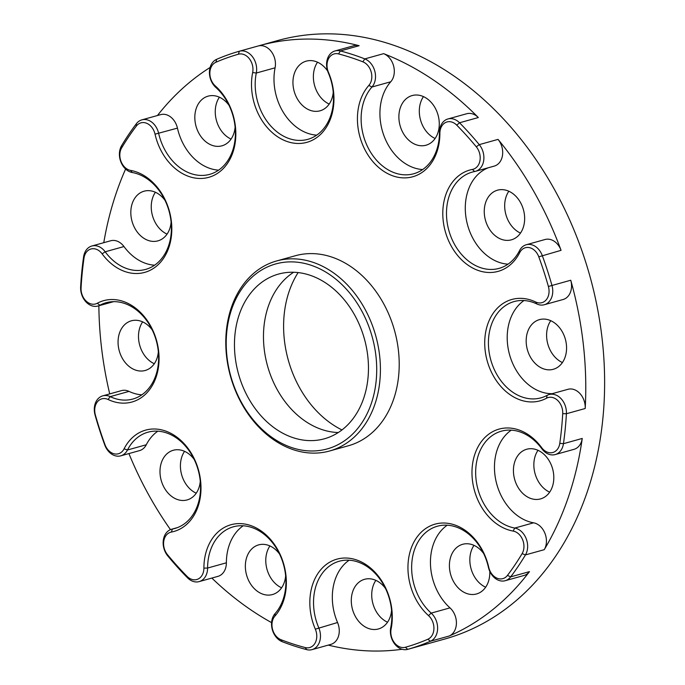 <?xml version="1.0" encoding="UTF-8"?>
<svg xmlns="http://www.w3.org/2000/svg" width="685" height="685" viewBox="0 0 685 685"><rect width="100%" height="100%" fill="white"/><g stroke="black" fill="none" stroke-linecap="round" stroke-linejoin="round"><path stroke-width="1.03" d="M424.837 644.576A310.682 237.455 -105.6 0 0 425.668 644.354L444.462 639.114A310.682 237.455 -105.6 0 0 552.607 186.217A310.682 237.455 -105.6 0 0 277.759 40.526L258.964 45.758A310.682 237.455 -105.6 0 0 258.134 45.989A16.44 12.561 74.4 0 1 258.159 45.989A16.44 12.561 74.4 0 1 272.707 53.695A16.44 12.561 74.4 0 1 275.087 67.806A49.979 38.197 -105.6 0 0 274.377 86.087A49.979 38.197 -105.6 0 0 316.71 135.142M490.614 572.163A13.811 10.558 -105.6 0 0 507.448 575.409A308.053 235.443 -105.6 0 0 522.107 553.634A13.811 10.558 -105.6 0 0 522.689 539.891A13.811 10.558 -105.6 0 0 513.142 531.072A52.608 40.209 74.4 0 1 474.936 453.967A52.608 40.209 74.4 0 1 541.655 447.63A13.811 10.558 -105.6 0 0 552.521 452.579A13.811 10.558 -105.6 0 0 559.791 443.349A308.053 235.443 -105.6 0 0 562.71 413.654A13.811 10.558 -105.6 0 0 557.65 400.417A13.811 10.558 -105.6 0 0 546.519 398.216A52.608 40.209 74.4 0 1 485.134 350.266A52.608 40.209 74.4 0 1 535.679 301.999A13.811 10.558 -105.6 0 0 546.313 299.73A13.811 10.558 -105.6 0 0 548.394 286.476A308.053 235.443 -105.6 0 0 538.787 256.824A13.811 10.558 -105.6 0 0 529.445 247.636A13.811 10.558 -105.6 0 0 519.701 252.645A52.608 40.209 74.4 0 1 451.595 246.703A52.608 40.209 74.4 0 1 472.427 169.426A13.811 10.558 -105.6 0 0 479.979 160.555A13.811 10.558 -105.6 0 0 476.306 146.821A308.053 235.443 -105.6 0 0 456.749 125.149A13.811 10.558 -105.6 0 0 445.627 122.478A13.811 10.558 -105.6 0 0 439.881 133.352A52.608 40.209 74.4 0 1 383.3 171.01A52.608 40.209 74.4 0 1 368.83 85.437A13.811 10.558 -105.6 0 0 371.279 72.336A13.811 10.558 -105.6 0 0 362.836 61.813A308.053 235.443 -105.6 0 0 338.57 53.927A13.811 10.558 -105.6 0 0 328.646 58.49A13.811 10.558 -105.6 0 0 328.449 72.319A52.608 40.209 74.4 0 1 298.549 143.482A52.608 40.209 74.4 0 1 252.662 72.533A13.811 10.558 -105.6 0 0 249.34 58.722A13.811 10.558 -105.6 0 0 238.397 54.218A308.053 235.443 -105.6 0 0 215.929 62.241A13.811 10.558 -105.6 0 0 212.162 82.003A13.811 10.558 -105.6 0 0 215.253 85.882A52.608 40.209 74.4 0 1 227.026 100.661A52.608 40.209 74.4 0 1 220.056 171.49A52.608 40.209 74.4 0 1 162.174 152.678A52.608 40.209 74.4 0 1 155.041 134.183A13.811 10.558 -105.6 0 0 146.847 123.351A13.811 10.558 -105.6 0 0 136.332 126.083A308.053 235.443 -105.6 0 0 121.673 147.849A13.811 10.558 -105.6 0 0 122.135 163.775A13.811 10.558 -105.6 0 0 130.638 170.419A52.608 40.209 74.4 0 1 163.013 195.704A52.608 40.209 74.4 0 1 158.295 264.556A52.608 40.209 74.4 0 1 102.125 253.852A13.811 10.558 -105.6 0 0 91.259 248.912A13.811 10.558 -105.6 0 0 83.99 258.142A308.053 235.443 -105.6 0 0 81.07 287.828A13.811 10.558 -105.6 0 0 83.347 297.478A13.811 10.558 -105.6 0 0 97.261 303.267A52.608 40.209 74.4 0 1 150.263 325.324A52.608 40.209 74.4 0 1 152.498 385.175A52.608 40.209 74.4 0 1 108.093 399.492A13.811 10.558 -105.6 0 0 97.467 401.752A13.811 10.558 -105.6 0 0 95.386 415.016A308.053 235.443 -105.6 0 0 104.993 444.668A13.811 10.558 -105.6 0 0 106.201 447.288A13.811 10.558 -105.6 0 0 124.079 448.846A52.608 40.209 74.4 0 1 192.185 454.789A52.608 40.209 74.4 0 1 171.353 532.065A13.811 10.558 -105.6 0 0 165.89 552.35A13.811 10.558 -105.6 0 0 167.474 554.662A308.053 235.443 -105.6 0 0 187.031 576.333A13.811 10.558 -105.6 0 0 198.153 579.005A13.811 10.558 -105.6 0 0 203.899 568.13A52.608 40.209 74.4 0 1 231.676 524.547A52.608 40.209 74.4 0 1 277.553 549.396A52.608 40.209 74.4 0 1 274.95 616.055A13.811 10.558 -105.6 0 0 274.265 633.548A13.811 10.558 -105.6 0 0 280.944 639.679A308.053 235.443 -105.6 0 0 305.21 647.556A13.811 10.558 -105.6 0 0 315.134 643.001A13.811 10.558 -105.6 0 0 315.331 629.172A52.608 40.209 74.4 0 1 327.987 563.267A52.608 40.209 74.4 0 1 383.489 583.808A52.608 40.209 74.4 0 1 391.118 628.95A13.811 10.558 -105.6 0 0 393.121 640.8A13.811 10.558 -105.6 0 0 405.383 647.265A308.053 235.443 -105.6 0 0 427.851 639.251A13.811 10.558 -105.6 0 0 433.922 628.684A13.811 10.558 -105.6 0 0 428.527 615.61A52.608 40.209 74.4 0 1 416.754 600.831A52.608 40.209 74.4 0 1 423.724 530.002A52.608 40.209 74.4 0 1 481.606 548.805A52.608 40.209 74.4 0 1 488.739 567.308A13.811 10.558 -105.6 0 0 490.614 572.163M507.448 575.409L510.667 576.873A16.44 12.561 74.4 0 1 505.17 580.717A16.44 12.561 74.4 0 1 490.631 573.011A16.44 12.561 74.4 0 1 488.396 567.223A49.979 38.197 -105.6 0 0 481.623 549.653A49.979 38.197 -105.6 0 0 437.407 526.217A49.979 38.197 -105.6 0 0 420.008 599.075A49.979 38.197 -105.6 0 0 431.19 613.109A16.44 12.561 74.4 0 1 437.612 628.676A16.44 12.561 74.4 0 1 430.394 641.254A310.682 237.455 74.4 0 1 407.729 649.346A16.44 12.561 74.4 0 1 407.678 649.354A16.44 12.561 74.4 0 1 393.139 641.648A16.44 12.561 74.4 0 1 390.75 627.546A49.979 38.197 -105.6 0 0 391.469 609.256A49.979 38.197 -105.6 0 0 383.497 584.656A49.979 38.197 -105.6 0 0 339.289 561.221A49.979 38.197 -105.6 0 0 313.927 609.479A49.979 38.197 -105.6 0 0 318.756 627.751A16.44 12.561 74.4 0 1 312 649.637A16.44 12.561 74.4 0 1 306.7 649.637A310.682 237.455 74.4 0 1 282.229 641.691A16.44 12.561 74.4 0 1 274.283 634.396A16.44 12.561 74.4 0 1 275.096 613.563A49.979 38.197 -105.6 0 0 283.111 599.469A49.979 38.197 -105.6 0 0 277.562 550.243A49.979 38.197 -105.6 0 0 233.354 526.808A49.979 38.197 -105.6 0 0 210.415 550.44A49.979 38.197 -105.6 0 0 207.598 568.045A16.44 12.561 74.4 0 1 199.121 581.608A16.44 12.561 74.4 0 1 187.51 577.806A310.682 237.455 74.4 0 1 167.791 555.955A16.44 12.561 74.4 0 1 165.898 553.197A16.44 12.561 74.4 0 1 171.627 529.231A16.44 12.561 74.4 0 1 172.406 529.051A49.979 38.197 -105.6 0 0 174.803 528.486A49.979 38.197 -105.6 0 0 185.575 522.912A49.979 38.197 -105.6 0 0 192.194 455.628A49.979 38.197 -105.6 0 0 147.986 432.192A49.979 38.197 -105.6 0 0 137.206 437.766A49.979 38.197 -105.6 0 0 127.496 449.985A16.44 12.561 74.4 0 1 120.757 455.842A16.44 12.561 74.4 0 1 106.218 448.127A16.44 12.561 74.4 0 1 104.771 445.01A310.682 237.455 74.4 0 1 95.087 415.11A16.44 12.561 74.4 0 1 102.767 395.844A16.44 12.561 74.4 0 1 110.216 396.632A49.979 38.197 -105.6 0 0 125.012 400.108A49.979 38.197 -105.6 0 0 132.873 399.03A49.979 38.197 -105.6 0 0 150.272 326.171A49.979 38.197 -105.6 0 0 113.924 301.657A49.979 38.197 -105.6 0 0 106.064 302.736A49.979 38.197 -105.6 0 0 99.924 305.219A16.44 12.561 74.4 0 1 97.904 306.032A16.44 12.561 74.4 0 1 83.364 298.326A16.44 12.561 74.4 0 1 80.642 286.835A310.682 237.455 74.4 0 1 83.587 256.892A16.44 12.561 74.4 0 1 91.876 246.001A16.44 12.561 74.4 0 1 105.182 251.797A49.979 38.197 -105.6 0 0 117.632 263.948A49.979 38.197 -105.6 0 0 145.631 269.41A49.979 38.197 -105.6 0 0 163.03 196.552A49.979 38.197 -105.6 0 0 146.804 178.579A49.979 38.197 -105.6 0 0 132.265 172.526A16.44 12.561 74.4 0 1 122.153 164.623A16.44 12.561 74.4 0 1 121.596 145.665A310.682 237.455 74.4 0 1 136.383 123.711A16.44 12.561 74.4 0 1 141.881 119.858A16.44 12.561 74.4 0 1 156.42 127.573A16.44 12.561 74.4 0 1 158.646 133.352A49.979 38.197 -105.6 0 0 165.427 150.923A49.979 38.197 -105.6 0 0 209.644 174.367A49.979 38.197 -105.6 0 0 227.035 101.508A49.979 38.197 -105.6 0 0 215.852 87.466A16.44 12.561 74.4 0 1 212.179 82.842A16.44 12.561 74.4 0 1 216.657 59.321A310.682 237.455 74.4 0 1 239.322 51.229A16.44 12.561 74.4 0 1 239.365 51.221A16.44 12.561 74.4 0 1 253.912 58.927A16.44 12.561 74.4 0 1 256.293 73.038A49.979 38.197 -105.6 0 0 255.582 91.319A49.979 38.197 -105.6 0 0 307.762 139.355A49.979 38.197 -105.6 0 0 333.124 91.096A49.979 38.197 -105.6 0 0 328.295 72.824A16.44 12.561 74.4 0 1 335.051 50.938A16.44 12.561 74.4 0 1 340.351 50.938A310.682 237.455 74.4 0 1 364.822 58.893A16.44 12.561 74.4 0 1 372.768 66.18A16.44 12.561 74.4 0 1 371.955 87.012A49.979 38.197 -105.6 0 0 363.94 101.106A49.979 38.197 -105.6 0 0 372.152 154.605A49.979 38.197 -105.6 0 0 413.697 173.767A49.979 38.197 -105.6 0 0 436.636 150.135A49.979 38.197 -105.6 0 0 439.453 132.539A16.44 12.561 74.4 0 1 447.93 118.967A16.44 12.561 74.4 0 1 459.532 122.769A310.682 237.455 74.4 0 1 479.252 144.629A16.44 12.561 74.4 0 1 481.144 147.378A16.44 12.561 74.4 0 1 475.424 171.344A16.44 12.561 74.4 0 1 474.637 171.533A49.979 38.197 -105.6 0 0 472.248 172.089A49.979 38.197 -105.6 0 0 461.467 177.663A49.979 38.197 -105.6 0 0 451.424 237.935A49.979 38.197 -105.6 0 0 499.065 268.383A49.979 38.197 -105.6 0 0 509.846 262.809A49.979 38.197 -105.6 0 0 519.547 250.59A16.44 12.561 74.4 0 1 526.285 244.742A16.44 12.561 74.4 0 1 542.272 255.565A310.682 237.455 74.4 0 1 551.964 285.474A16.44 12.561 74.4 0 1 544.284 304.739A16.44 12.561 74.4 0 1 536.826 303.952A49.979 38.197 -105.6 0 0 522.038 300.475A49.979 38.197 -105.6 0 0 514.17 301.546A49.979 38.197 -105.6 0 0 489.595 354.907A49.979 38.197 -105.6 0 0 533.118 398.918A49.979 38.197 -105.6 0 0 540.987 397.839A49.979 38.197 -105.6 0 0 547.127 395.356A16.44 12.561 74.4 0 1 549.139 394.543A16.44 12.561 74.4 0 1 566.401 413.74A310.682 237.455 74.4 0 1 563.455 443.683A16.44 12.561 74.4 0 1 555.175 454.575A16.44 12.561 74.4 0 1 541.869 448.786A49.979 38.197 -105.6 0 0 529.411 436.628A49.979 38.197 -105.6 0 0 501.42 431.165A49.979 38.197 -105.6 0 0 475.664 471.674A49.979 38.197 -105.6 0 0 500.238 522.004A49.979 38.197 -105.6 0 0 514.778 528.049A16.44 12.561 74.4 0 1 526.14 538.556A16.44 12.561 74.4 0 1 525.455 554.91A310.682 237.455 74.4 0 1 510.667 576.873L529.454 571.632A16.44 12.561 74.4 0 1 523.965 575.486L505.17 580.717M360.644 308.961A96.011 73.381 -105.6 0 0 255 274.642A96.011 73.381 -105.6 0 0 242.284 403.902A96.011 73.381 -105.6 0 0 347.929 438.22A96.011 73.381 -105.6 0 0 360.644 308.961M242.302 404.749A98.64 75.393 74.4 0 1 276.637 260.951A98.64 75.393 74.4 0 1 363.898 307.205A98.64 75.393 74.4 0 1 329.562 451.004A98.64 75.393 74.4 0 1 242.302 404.749M341.961 429.94A98.905 75.59 74.4 0 1 300.15 388.72A98.905 75.59 74.4 0 1 298.129 272.57M157.824 431.173A49.979 38.197 -105.6 0 0 156 432.535A49.979 38.197 -105.6 0 0 146.29 444.753A16.44 12.561 74.4 0 1 139.552 450.61L120.757 455.842M526.285 244.742L545.08 239.502A16.44 12.561 74.4 0 1 561.066 250.333A310.682 237.455 -105.6 0 0 533.812 191.449A310.682 237.455 -105.6 0 0 498.046 139.389A16.44 12.561 74.4 0 1 499.939 142.146A16.44 12.561 74.4 0 1 494.219 166.112L475.424 171.344M447.93 118.967L466.716 113.736A16.44 12.561 74.4 0 1 478.327 117.537A310.682 237.455 -105.6 0 0 383.617 53.653A16.44 12.561 74.4 0 1 391.563 60.948A16.44 12.561 74.4 0 1 390.75 81.78A49.979 38.197 -105.6 0 0 382.735 95.874A49.979 38.197 -105.6 0 0 422.645 169.555M141.881 119.858L160.667 114.626A16.44 12.561 74.4 0 1 175.214 122.332A16.44 12.561 74.4 0 1 177.441 128.121A49.979 38.197 -105.6 0 0 184.222 145.691A49.979 38.197 -105.6 0 0 218.592 170.154M329.562 451.004L348.357 445.772A98.64 75.393 -105.6 0 0 382.692 301.974A98.64 75.393 -105.6 0 0 295.423 255.719L276.637 260.951M128.917 453.564A310.682 237.455 -105.6 0 0 150.82 498.663A310.682 237.455 -105.6 0 0 170.471 529.633M98.871 305.767A310.682 237.455 -105.6 0 0 109.728 393.901M125.603 169.041A310.682 237.455 -105.6 0 0 103.778 242.687M210.098 67.472A310.682 237.455 -105.6 0 0 157.447 115.525M335.051 50.938L353.837 45.707A16.44 12.561 74.4 0 1 359.137 45.707A310.682 237.455 -105.6 0 0 258.964 45.758M231.068 139.072A25.782 19.702 74.4 0 1 219.56 128.035A25.782 19.702 74.4 0 1 219.405 97.21M235.109 127.153A25.782 19.702 74.4 0 1 221.94 145.819A25.782 19.702 74.4 0 1 199.138 133.729A25.782 19.702 74.4 0 1 208.112 96.148A25.782 19.702 74.4 0 1 229.03 105.319M329.185 104.06A25.782 19.702 74.4 0 1 313.576 80.342A25.782 19.702 74.4 0 1 317.532 62.198M333.235 92.15A25.782 19.702 74.4 0 1 320.058 110.807A25.782 19.702 74.4 0 1 293.146 86.036A25.782 19.702 74.4 0 1 306.229 61.145A25.782 19.702 74.4 0 1 327.584 70.915M435.121 138.481A25.782 19.702 74.4 0 1 420.761 102.056A25.782 19.702 74.4 0 1 423.467 96.611M437.826 133.036A25.782 19.702 74.4 0 1 426.001 145.22A25.782 19.702 74.4 0 1 404.57 135.339A25.782 19.702 74.4 0 1 400.331 107.742A25.782 19.702 74.4 0 1 412.164 95.557A25.782 19.702 74.4 0 1 433.596 105.439A25.782 19.702 74.4 0 1 437.826 133.036M520.489 233.088A25.782 19.702 74.4 0 1 508.835 191.226M516.927 236.959A25.782 19.702 74.4 0 1 511.361 239.836A25.782 19.702 74.4 0 1 486.795 224.132A25.782 19.702 74.4 0 1 491.976 193.042A25.782 19.702 74.4 0 1 497.533 190.173A25.782 19.702 74.4 0 1 522.107 205.877A25.782 19.702 74.4 0 1 516.927 236.959M488.354 167.748A49.979 38.197 -105.6 0 0 480.262 172.432A49.979 38.197 -105.6 0 0 468.052 226.641A49.979 38.197 -105.6 0 0 508.013 264.17M562.411 362.553A25.782 19.702 74.4 0 1 550.757 320.683M549.233 369.849A25.782 19.702 74.4 0 1 526.782 347.149A25.782 19.702 74.4 0 1 539.455 319.63A25.782 19.702 74.4 0 1 543.513 319.073A25.782 19.702 74.4 0 1 565.964 341.772A25.782 19.702 74.4 0 1 553.292 369.292A25.782 19.702 74.4 0 1 549.233 369.849M524.016 300.527A49.979 38.197 -105.6 0 0 509.923 355.926A49.979 38.197 -105.6 0 0 551.913 393.687A49.979 38.197 -105.6 0 0 552.221 393.687M549.661 492.172A25.782 19.702 74.4 0 1 546.527 490.409A25.782 19.702 74.4 0 1 538.008 450.302M526.097 496.103A25.782 19.702 74.4 0 1 513.425 470.141A25.782 19.702 74.4 0 1 526.705 449.249A25.782 19.702 74.4 0 1 541.141 452.066A25.782 19.702 74.4 0 1 553.814 478.019A25.782 19.702 74.4 0 1 540.534 498.911A25.782 19.702 74.4 0 1 526.097 496.103M511.258 430.146A49.979 38.197 -105.6 0 0 494.707 472.77A49.979 38.197 -105.6 0 0 519.033 516.764A49.979 38.197 -105.6 0 0 533.572 522.818A16.44 12.561 74.4 0 1 544.935 533.315A16.44 12.561 74.4 0 1 544.241 549.678A310.682 237.455 -105.6 0 0 582.25 438.451A16.44 12.561 74.4 0 1 573.962 449.343L555.175 454.575M485.648 587.216A25.782 19.702 74.4 0 1 474.148 576.188A25.782 19.702 74.4 0 1 473.994 545.354M489.784 571.341A25.782 19.702 74.4 0 1 476.52 593.963A25.782 19.702 74.4 0 1 453.718 581.873A25.782 19.702 74.4 0 1 462.692 544.292A25.782 19.702 74.4 0 1 483.61 553.463M447.245 525.198A49.979 38.197 -105.6 0 0 438.802 593.835A49.979 38.197 -105.6 0 0 449.985 607.878A16.44 12.561 74.4 0 1 456.407 623.444A16.44 12.561 74.4 0 1 449.189 636.022A310.682 237.455 -105.6 0 0 529.454 571.632M387.53 622.22A25.782 19.702 74.4 0 1 371.921 598.502A25.782 19.702 74.4 0 1 375.868 580.358M391.572 610.309A25.782 19.702 74.4 0 1 378.403 628.967A25.782 19.702 74.4 0 1 351.491 604.196A25.782 19.702 74.4 0 1 364.574 579.304A25.782 19.702 74.4 0 1 385.492 588.466M349.127 560.202A49.979 38.197 -105.6 0 0 332.713 604.247A49.979 38.197 -105.6 0 0 337.551 622.519A16.44 12.561 74.4 0 1 330.795 644.405L312 649.637M281.595 587.807A25.782 19.702 74.4 0 1 267.227 551.391A25.782 19.702 74.4 0 1 269.933 545.945M285.636 575.897A25.782 19.702 74.4 0 1 284.301 582.361A25.782 19.702 74.4 0 1 272.467 594.554A25.782 19.702 74.4 0 1 251.035 584.673A25.782 19.702 74.4 0 1 246.805 557.076A25.782 19.702 74.4 0 1 258.639 544.883A25.782 19.702 74.4 0 1 279.557 554.054M243.192 525.789A49.979 38.197 -105.6 0 0 229.201 545.209A49.979 38.197 -105.6 0 0 226.384 562.805A16.44 12.561 74.4 0 1 217.916 576.376L199.121 581.608M200.268 481.281A25.782 19.702 74.4 0 1 192.656 497.07A25.782 19.702 74.4 0 1 187.099 499.939A25.782 19.702 74.4 0 1 162.533 484.235A25.782 19.702 74.4 0 1 167.714 453.153A25.782 19.702 74.4 0 1 173.271 450.276A25.782 19.702 74.4 0 1 194.189 459.438M158.346 351.825A25.782 19.702 74.4 0 1 145.177 370.482A25.782 19.702 74.4 0 1 141.119 371.039A25.782 19.702 74.4 0 1 118.668 348.331A25.782 19.702 74.4 0 1 131.349 320.811A25.782 19.702 74.4 0 1 135.399 320.255A25.782 19.702 74.4 0 1 152.267 329.982M167.054 234.116A25.782 19.702 74.4 0 1 163.92 232.361A25.782 19.702 74.4 0 1 155.401 192.254M171.104 222.205A25.782 19.702 74.4 0 1 157.927 240.863A25.782 19.702 74.4 0 1 143.49 238.046A25.782 19.702 74.4 0 1 130.818 212.093A25.782 19.702 74.4 0 1 144.098 191.192A25.782 19.702 74.4 0 1 158.535 194.009A25.782 19.702 74.4 0 1 165.016 200.362M91.876 246.001L110.67 240.769A16.44 12.561 74.4 0 1 123.976 246.557A49.979 38.197 -105.6 0 0 136.426 258.716A49.979 38.197 -105.6 0 0 154.579 265.198M293.651 272.253A85.488 65.34 -105.6 0 0 277.776 390.621A85.488 65.34 -105.6 0 0 338.287 432.535M354.154 314.167A85.488 65.34 74.4 0 1 324.399 438.785A85.488 65.34 74.4 0 1 248.766 398.696A85.488 65.34 74.4 0 1 278.53 274.077A85.488 65.34 74.4 0 1 354.154 314.167M154.305 363.735A25.782 19.702 74.4 0 1 142.643 321.873M196.227 493.191A25.782 19.702 74.4 0 1 184.565 451.329M102.767 395.844L121.553 390.604A16.44 12.561 74.4 0 1 129.011 391.392A49.979 38.197 -105.6 0 0 141.829 394.817M211.853 578.063A310.682 237.455 -105.6 0 0 271.577 622.622M328.261 645.107A310.682 237.455 -105.6 0 0 402.044 649.269M425.668 644.354A310.682 237.455 -105.6 0 0 426.515 644.114A16.44 12.561 74.4 0 1 426.472 644.123A16.44 12.561 74.4 0 1 426.43 644.14M549.139 394.543L567.933 389.311A16.44 12.561 74.4 0 1 585.196 408.508A310.682 237.455 -105.6 0 0 570.751 280.233A16.44 12.561 74.4 0 1 563.079 299.508L544.284 304.739M428.527 615.61L431.19 613.109L449.985 607.878M405.383 647.265L407.729 649.346L426.515 644.114M215.852 87.466L215.253 85.882M315.331 629.172L337.551 622.519M280.944 639.679L282.229 641.691M132.265 172.526L130.638 170.419M203.899 568.13L207.598 568.045L226.384 562.805M167.474 554.662L167.791 555.955M112.597 301.691L99.924 305.219L97.261 303.267M124.079 448.846L127.496 449.985L146.29 444.753M390.75 81.78L371.955 87.012L368.83 85.437M275.087 67.806L256.293 73.038L252.662 72.533M177.441 128.121L155.041 134.183M239.407 51.204L258.117 45.998M359.137 45.707L340.351 50.938L338.57 53.927M362.836 61.813L364.822 58.893L383.617 53.653M478.327 117.537L459.532 122.769L456.749 125.149M476.306 146.821L479.252 144.629L498.046 139.389M513.142 531.072L514.778 528.049L533.572 522.818M123.976 246.557L105.182 251.797L102.125 253.852M129.011 391.392L110.216 396.632L108.093 399.492M177.132 527.733L172.406 529.051L171.353 532.065M561.066 250.333L538.787 256.824M548.394 286.476L570.751 280.233M585.196 408.508L566.401 413.74L562.71 413.654M559.791 443.349L563.455 443.683L582.25 438.451M544.241 549.678L525.455 554.91L522.107 553.634M449.189 636.022L430.394 641.254L427.851 639.251M80.642 286.835L81.07 287.828M83.587 256.892L83.99 258.142M187.031 576.333L187.51 577.806M274.95 616.055L275.096 613.563M121.596 145.665L121.673 147.849M136.383 123.711L136.332 126.083M305.21 647.556L306.7 649.637M391.118 628.95L390.75 627.546M216.657 59.321L215.929 62.241M239.322 51.229L238.397 54.218M328.295 72.824L328.449 72.319M439.453 132.539L439.881 133.352M541.655 447.63L541.869 448.786M474.637 171.533L472.427 169.426M546.519 398.216L547.127 395.356M519.547 250.59L519.701 252.645M535.679 301.999L536.826 303.952M97.904 306.032L113.616 301.657M258.159 45.989L239.365 51.221M426.472 644.123L407.678 649.354M177.483 527.596L171.627 529.231"/></g></svg>
